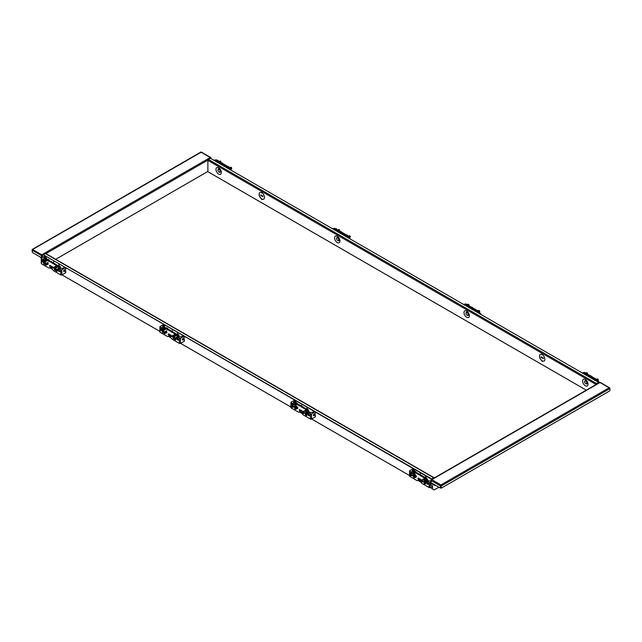 <?xml version="1.0" encoding="UTF-8"?>
<svg xmlns="http://www.w3.org/2000/svg" width="642" height="642" viewBox="0 0 642 642"><rect width="100%" height="100%" fill="white"/><g stroke="black" fill="none" stroke-linecap="round" stroke-linejoin="round"><path stroke-width="0.96" d="M587.936 383.418A1.982 1.148 60 0 1 587.462 383.507M585.311 379.526A3.812 2.199 60 0 1 587.96 384.735A3.812 2.199 60 0 1 585.311 385.754A3.812 2.199 60 0 1 582.631 381.372A3.812 2.199 60 0 1 584.822 379.294A3.812 2.199 60 0 1 585.311 379.526M469.31 314.925A1.982 1.148 60 0 1 468.845 315.021M466.694 311.041A3.812 2.199 60 0 1 469.342 316.249A3.812 2.199 60 0 1 466.694 317.268A3.812 2.199 60 0 1 464.006 312.887A3.812 2.199 60 0 1 466.196 310.808A3.812 2.199 60 0 1 466.694 311.041M339.907 240.212A1.982 1.148 60 0 1 339.433 240.309M337.283 236.328A3.812 2.199 60 0 1 339.931 241.536A3.812 2.199 60 0 1 337.283 242.556A3.812 2.199 60 0 1 334.602 238.174A3.812 2.199 60 0 1 336.793 236.095A3.812 2.199 60 0 1 337.283 236.328M221.281 171.727A1.982 1.148 60 0 1 220.816 171.823M218.657 167.843A3.812 2.199 60 0 1 221.313 173.051A3.812 2.199 60 0 1 218.657 174.07A3.812 2.199 60 0 1 215.977 169.689A3.812 2.199 60 0 1 218.168 167.61A3.812 2.199 60 0 1 218.657 167.843M260.78 194.887L262.939 196.131L262.939 196.757L260.716 195.545L260.78 194.887M260.716 194.927L262.939 196.131M262.875 196.171L262.875 196.789M541.166 356.759L543.317 358.011L543.317 358.629L541.102 357.425L541.166 356.759M541.102 356.8L543.317 358.011M543.252 358.043L543.252 358.669M261.631 199.421L261.631 198.868A3.812 2.199 60 0 1 259.28 195.505A3.812 2.199 60 0 1 259.89 192.552A3.812 2.199 60 0 1 261.631 192.656L261.631 192.11L261.96 192.841A3.812 2.199 60 0 1 264.319 196.211A3.812 2.199 60 0 1 263.702 199.156A3.812 2.199 60 0 1 261.96 199.06L261.96 199.534M261.96 199.06L262.024 199.02A3.812 2.199 -120 0 0 263.734 199.14M261.703 192.151L261.631 192.656M261.631 198.868L261.703 199.381M259.922 192.536A3.812 2.199 -120 0 0 259.352 195.497A3.812 2.199 -120 0 0 261.703 198.835M542.017 361.294L542.017 360.748A3.812 2.199 60 0 1 539.657 357.385A3.812 2.199 60 0 1 540.267 354.432A3.812 2.199 60 0 1 542.017 354.536L542.017 353.983L542.338 354.721A3.812 2.199 60 0 1 544.697 358.084A3.812 2.199 60 0 1 544.087 361.037A3.812 2.199 60 0 1 542.338 360.932L542.338 361.406M542.338 360.932L542.402 360.9A3.812 2.199 -120 0 0 544.119 361.013M542.081 354.023L542.017 354.536M542.017 360.748L542.081 361.253M540.307 354.416A3.812 2.199 -120 0 0 539.729 357.377A3.812 2.199 -120 0 0 542.081 360.708M596.097 384.494A0.762 0.441 -60 0 1 596.635 383.571L598.641 382.415L210.424 158.277L208.417 159.433A0.762 0.441 120 0 0 207.88 160.372L207.88 171.703L586.274 390.167M596.434 384.301A1.91 1.099 60 0 1 596.418 384.301L598.641 382.415M59.176 265.716A4.029 2.327 -120 0 0 58.599 263.902M55.027 263.982A2.199 1.268 -120 0 0 54.747 263.79A2.199 1.268 -120 0 0 54.466 263.653M177.794 334.201A4.029 2.327 -120 0 0 177.224 332.387M173.653 332.468A2.199 1.268 -120 0 0 173.372 332.275A2.199 1.268 -120 0 0 173.083 332.147M307.205 408.914A4.029 2.327 -120 0 0 306.627 407.1M303.056 407.18A2.199 1.268 -120 0 0 302.775 406.988A2.199 1.268 -120 0 0 302.526 406.868L302.221 406.587M425.823 477.399A4.029 2.327 -120 0 0 425.253 475.586M421.682 475.666A2.199 1.268 -120 0 0 421.401 475.473A2.199 1.268 -120 0 0 421.144 475.353L420.839 475.08M420.783 473.01A4.029 2.327 -120 0 0 420.213 474.117L420.133 474.55M302.157 404.516A4.029 2.327 -120 0 0 301.588 405.632L301.515 406.065M172.746 329.811A4.029 2.327 -120 0 0 172.184 330.919L172.072 331.553M54.129 261.318A4.029 2.327 -120 0 0 53.559 262.434L53.446 263.068M433.583 478.081L431.576 479.237L433.583 477.712A0.762 0.441 -60 0 1 434.12 478.009M433.968 477.672L45.742 253.534A0.762 0.441 120 0 0 45.365 253.574L43.359 254.73L431.576 478.868M49.803 267.842L52.459 269.375M61.969 274.864L159.882 331.392M168.429 336.328L171.085 337.861M180.595 343.35L290.906 407.036M299.453 411.971L302.109 413.504M311.619 419.001L409.532 475.529M418.078 480.457L420.727 481.99M430.244 487.487L432.226 488.626M43.359 254.73L431.576 479.237M435.035 484.959A0.762 0.441 120 0 0 435.18 485.609L434.249 485.248A0.915 0.53 -60 0 1 434.088 484.413M435.18 485.609A0.762 0.441 120 0 0 435.749 485.368M432.772 484.413A1.003 0.578 -60 0 1 432.539 484.373A1.003 0.578 -60 0 1 432.331 483.907A1.003 0.578 -60 0 1 432.427 483.45M432.812 483.675A1.003 0.578 120 0 0 432.724 484.132A1.003 0.578 120 0 0 432.933 484.598A1.003 0.578 120 0 0 433.181 484.638M441.239 488.169L440.701 485.055L609.362 387.68A0.762 0.441 -120 0 1 609.9 388.611L609.9 390.793L441.239 488.169L441.239 485.986L609.9 388.611M440.757 485.472L440.38 488.04L431.207 482.752L431.207 480.569A0.762 0.441 -60 0 1 431.536 479.815L600.198 382.439A0.762 0.441 -60 0 1 600.358 382.471L609.523 387.768A0.762 0.441 -60 0 1 609.667 387.969M431.536 479.815A0.762 0.441 -60 0 1 431.753 479.638L440.918 484.935M609.146 387.808L599.981 382.512A0.762 0.441 -60 0 1 600.198 382.439M600.198 382.391A0.762 0.441 -120 0 0 599.813 382.351L431.151 479.726A0.762 0.441 60 0 1 431.536 479.767M431.32 482.816L430.999 485.127L430.999 480.072A0.762 0.441 60 0 1 431.151 479.726M440.701 485.055A0.762 0.441 60 0 1 441.239 485.986M431.32 485.32L432.548 486.026L432.226 488.827L434.169 489.95L438.919 487.206M432.548 486.026L432.548 489.019M440.38 488.04L440.38 485.866A0.762 0.441 -60 0 1 440.701 485.111M41.602 257.675A0.915 0.53 120 0 0 41.489 258.052L44.828 256.126A0.762 0.441 -60 0 1 45.004 256.054M45.341 258.389A1.83 1.059 -60 0 1 46.441 258.18A1.83 1.059 -60 0 1 46.818 259.023L46.818 259.248A1.525 0.883 120 0 0 45.767 258.638M41.273 258.285L40.855 257.948A0.762 0.441 -60 0 1 40.775 257.338M210.769 157.667A0.762 0.441 120 0 0 210.632 157.467L201.468 152.178A0.762 0.441 120 0 0 201.299 152.138L32.854 249.337A0.762 0.441 120 0 0 32.638 249.513L41.802 254.81A0.762 0.441 120 0 0 41.481 255.564L32.317 250.276L32.317 252.45L41.481 257.747L41.481 255.564M201.299 152.138A0.762 0.441 120 0 0 201.082 152.21L210.247 157.507L42.019 254.633M211.001 158.614L211.001 158.317A0.762 0.441 -120 0 0 210.464 157.378L210.247 157.507M42.019 257.747L41.802 254.81M41.802 254.754A0.762 0.441 60 0 1 42.348 255.693L42.348 257.554M32.317 252.081L32.1 249.778A0.762 0.441 60 0 1 32.638 249.465M201.299 152.09A0.762 0.441 -120 0 0 200.914 152.05L32.261 249.425M55.726 259.296L207.88 171.454M32.638 249.513A0.762 0.441 120 0 0 32.317 250.276M41.866 255.171L41.481 257.747M469.254 314.668A1.83 1.059 60 0 1 469.005 314.925L468.195 315.391A1.83 1.059 60 0 1 467.28 315.302A1.83 1.059 60 0 1 467.167 315.23M465.988 313.312A1.525 0.883 -120 0 0 467.071 315.182A1.525 0.883 -120 0 0 468.146 314.556A1.525 0.883 -120 0 0 467.071 312.686A1.525 0.883 -120 0 0 465.988 313.312L465.988 313.063A1.83 1.059 60 0 1 466.365 312.221A1.83 1.059 60 0 1 467.777 312.718A1.83 1.059 60 0 1 468.58 314.556A1.83 1.059 60 0 1 468.195 315.391M466.365 312.221L467.175 311.755A1.83 1.059 60 0 1 467.52 311.675M478.94 311.683A0.947 0.546 -120 0 0 478.547 311.049M478.218 310.696L478.836 310.455A0.794 0.457 60 0 1 479.63 311.827L479.253 312.124M467.44 304.477L468.058 304.236A0.794 0.457 60 0 1 468.845 305.6L468.804 305.632M479.999 313.184A0.794 0.457 60 0 1 480.826 314.347L481.893 314.957A0.762 0.441 0 0 1 482.062 315.11M466.838 304.501L466.991 304.404A0.794 0.457 60 0 1 467.898 305.111M477.616 310.72L477.776 310.632A0.794 0.457 60 0 1 478.683 311.338M462.336 303.722A0.762 0.441 0 0 1 462.593 303.818L463.628 304.46M463.668 304.436L465.779 303.883L471.589 307.205A1.22 0.706 60 0 1 472.095 307.309L472.392 307.486A1.22 0.706 -120 0 1 472.905 307.967L478.715 311.354L480.778 314.363M472.031 308.545L472.031 309.316M472.945 308.024L471.533 309.027M470.674 308.529L470.811 307.654L472.143 308.481M465.779 303.883L465.129 304.26L470.747 307.678M470.899 307.59L471.549 307.221M472.295 308.401L478.065 311.731L479.341 313.537M478.715 311.354L478.065 311.731M475.313 311.209A1.91 1.099 60 0 1 476.99 312.124A1.91 1.099 60 0 1 478.659 313.144M463.853 304.597L465.129 304.26M464.535 304.99A1.91 1.099 60 0 1 466.204 305.905A1.91 1.099 60 0 1 467.874 306.916M587.879 383.154A1.83 1.059 60 0 1 587.631 383.41L586.82 383.884A1.83 1.059 60 0 1 585.905 383.788A1.83 1.059 60 0 1 585.793 383.715M584.613 381.797A1.525 0.883 -120 0 0 585.689 383.667A1.525 0.883 -120 0 0 586.772 383.041A1.525 0.883 -120 0 0 585.689 381.171A1.525 0.883 -120 0 0 584.613 381.797L584.613 381.549A1.83 1.059 60 0 1 584.99 380.714A1.83 1.059 60 0 1 586.403 381.204A1.83 1.059 60 0 1 587.197 383.041A1.83 1.059 60 0 1 586.82 383.884M584.99 380.714L585.801 380.241A1.83 1.059 60 0 1 586.146 380.16M597.566 380.168A0.947 0.546 -120 0 0 597.172 379.534M596.843 379.189L597.461 378.949A0.794 0.457 60 0 1 598.256 380.313L597.879 380.61M586.058 372.962L586.676 372.721A0.794 0.457 60 0 1 587.47 374.085L587.43 374.117M598.625 381.669A0.794 0.457 60 0 1 599.451 382.56M585.456 372.986L585.616 372.89A0.794 0.457 60 0 1 586.523 373.596M596.241 379.213L596.402 379.117A0.794 0.457 60 0 1 597.309 379.823M580.962 372.208A0.762 0.441 0 0 1 581.219 372.304L582.254 372.954M582.294 372.922L584.397 372.376L590.207 375.69A1.22 0.706 60 0 1 590.712 375.795L591.017 375.971A1.22 0.706 -120 0 1 591.523 376.453L597.333 379.839L599.307 382.64M590.648 377.039L590.656 377.801M591.563 376.509L590.159 377.52M589.3 377.014L589.428 376.14L590.768 376.974M584.397 372.376L583.755 372.745L589.372 376.164M589.525 376.076L590.167 375.706M590.921 376.886L596.691 380.216L597.959 382.022M597.333 379.839L596.691 380.216M593.938 379.695A1.91 1.099 60 0 1 595.607 380.618A1.91 1.099 60 0 1 597.285 381.629M582.479 373.082L583.755 372.745M583.153 373.475A1.91 1.099 60 0 1 584.83 374.39A1.91 1.099 60 0 1 586.499 375.401M299.3 410.142A0.794 0.457 -120 0 0 300.424 410.792A0.794 0.457 -120 0 0 299.3 410.142M293.274 404.958A0.794 0.457 -120 0 0 292.182 404.54A0.794 0.457 -120 0 0 292.567 405.375A0.947 0.546 60 0 1 293.498 407.012L292.567 407.373A0.794 0.457 -120 0 0 291.781 406.009A0.794 0.457 -120 0 0 292.567 407.373M297.543 403.995A1.83 1.059 -120 0 0 296.468 402.719A1.83 1.059 -120 0 0 295.553 402.622L295.36 402.735M296.58 402.791A1.525 0.883 60 0 1 296.684 402.839A1.525 0.883 60 0 1 297.631 404.051M302.559 412.236L303.337 411.61A0.947 0.546 60 0 1 304.284 413.239L303.353 413.6A0.794 0.457 -120 0 0 302.559 412.236A0.794 0.457 -120 0 0 303.353 413.6M308.449 410.575A1.83 1.059 -120 0 0 307.253 408.946A1.83 1.059 -120 0 0 306.338 408.85L306.146 408.962M307.366 409.01A1.525 0.883 60 0 1 307.47 409.066A1.525 0.883 60 0 1 308.513 410.639M296.227 407.75A0.794 0.457 -120 0 0 297.35 408.392A0.794 0.457 -120 0 0 296.227 407.75M296.395 407.381L296.933 407.076A0.794 0.457 60 0 1 297.728 408.448L297.19 408.761M303.682 411.402A0.794 0.457 -120 0 0 303.128 411.771M294.285 404.388A0.794 0.457 -120 0 0 295.408 405.03A0.794 0.457 -120 0 0 294.285 404.388L292.6 405.351M294.453 404.019L294.991 403.714A0.794 0.457 60 0 1 295.785 405.086L295.248 405.399M305.07 410.607A0.794 0.457 -120 0 0 306.194 411.257A0.794 0.457 -120 0 0 305.07 410.607L303.377 411.578M305.239 410.246L305.777 409.933A0.794 0.457 60 0 1 306.571 411.313L306.033 411.618M307.173 413.191A0.794 0.457 -120 0 0 308.296 413.841A0.794 0.457 -120 0 0 307.173 413.191M307.341 412.83L307.879 412.517A0.794 0.457 60 0 1 308.674 413.897L308.136 414.202M307.181 413.304A0.931 0.538 60 0 1 306.515 411.658A0.931 0.538 60 0 1 307.622 412.67M296.853 406.611A0.931 0.538 60 0 1 295.537 405.856A0.931 0.538 60 0 1 296.853 406.611M292.118 405.736A0.931 0.538 60 0 1 292.254 404.885M309.524 415.422A0.931 0.538 60 0 1 308.208 414.668A0.931 0.538 60 0 1 309.524 415.422M309.163 414.539L309.516 415.294M295.537 407.188A0.899 0.522 -120 0 0 296.106 408.753A0.899 0.522 -120 0 0 296.283 408.481M306.322 413.408A0.899 0.522 -120 0 0 306.892 414.981A0.899 0.522 -120 0 0 307.069 414.708M299.332 410.374A0.995 0.57 60 0 1 299.268 409.997A0.995 0.57 60 0 1 299.477 409.548A0.995 0.57 60 0 1 300.239 409.813A0.995 0.57 60 0 1 300.673 410.808A0.995 0.57 60 0 1 300.464 411.265A0.995 0.57 60 0 1 299.686 410.976M302.294 411.747A0.995 0.57 60 0 1 302.085 412.196A0.995 0.57 60 0 1 301.323 411.931A0.995 0.57 60 0 1 300.889 410.936A0.995 0.57 60 0 1 301.09 410.479A0.995 0.57 60 0 1 301.86 410.744A0.995 0.57 60 0 1 302.294 411.747M296.291 408.657A1.284 0.738 60 0 1 295.392 409.179A1.284 0.738 60 0 1 294.485 407.614A1.284 0.738 60 0 1 295.392 407.084A1.284 0.738 60 0 1 296.291 408.657M307.077 414.884A1.284 0.738 60 0 1 306.17 415.406A1.284 0.738 60 0 1 305.263 413.833A1.284 0.738 60 0 1 306.17 413.312A1.284 0.738 60 0 1 307.077 414.884M292.351 404.179L292.888 403.866A0.794 0.457 60 0 1 293.819 404.653M303.297 411.37L303.835 411.057A0.794 0.457 60 0 1 304.22 411.089M294.598 402.606L295.713 401.956L295.713 400.977A0.762 0.441 120 0 0 295.681 400.777M295.352 400.592A0.762 0.441 120 0 0 295.176 400.664L295.176 401.635L294.156 402.542A2.359 1.364 0 0 0 293.875 402.791M310.431 413.954A0.762 0.441 0 0 0 311.506 413.954L311.506 419.057A0.762 0.441 180 0 1 310.431 419.057L310.431 413.954L307.245 410.35L301.435 406.964A1.22 0.706 -120 0 0 300.929 406.474L300.633 406.306A1.22 0.706 60 0 0 300.119 406.201L294.309 402.879L292.206 403.433L291.131 402.807A0.762 0.441 0 0 1 291.131 402.189L294.469 400.255A0.762 0.441 -60 0 1 294.654 400.191M313.336 415.222L314.692 414.435L315.391 414.836L313.994 415.647A0.931 0.538 -60 0 1 313.994 414.13L315.391 413.32L315.391 412.333A0.762 0.441 120 0 0 315.358 412.14M315.037 411.955A0.762 0.441 120 0 0 314.853 412.028L314.155 411.618A0.762 0.441 -60 0 1 314.339 411.554M314.155 411.618L312.582 412.204A2.359 1.364 180 0 1 309.404 412.116M309.356 413.336L309.998 412.958L307.895 409.973L301.275 405.929L294.959 402.51L292.206 403.433M311.506 413.954L314.853 412.028M293.723 402.831A2.359 1.364 180 0 1 293.619 402.438A2.359 1.364 180 0 1 294.156 401.571L295.176 400.664L294.469 400.255M310.431 419.057L303.441 415.021A2.135 1.236 60 0 1 302.382 413.913L302.382 413.913A2.135 1.236 60 0 0 301.323 412.806L300.231 412.172A2.135 1.236 60 0 0 299.18 412.06L299.18 412.06A2.135 1.236 60 0 1 298.121 411.947L291.131 407.919A0.762 0.441 180 0 1 290.906 407.606L290.906 402.502M294.742 401.162L294.742 402.133M302.125 406.643L301.475 407.02M300.079 406.209L300.729 405.84M294.309 402.879L294.959 402.51M307.245 410.35L307.895 409.973M309.308 411.979A1.91 1.099 -120 0 0 308.152 410.334M311.506 419.057L315.391 416.818L315.391 414.836M417.926 478.627A0.794 0.457 -120 0 0 419.049 479.277A0.794 0.457 -120 0 0 417.926 478.627M410.398 474.494L411.177 473.868A0.947 0.546 60 0 1 412.124 475.497L411.193 475.858A0.794 0.457 -120 0 0 410.398 474.494A0.794 0.457 -120 0 0 411.193 475.858M416.16 472.48A1.83 1.059 -120 0 0 415.093 471.204A1.83 1.059 -120 0 0 414.178 471.116L413.986 471.22M415.205 471.276A1.525 0.883 60 0 1 415.302 471.324A1.525 0.883 60 0 1 416.257 472.536M421.184 480.722L421.963 480.096A0.947 0.546 60 0 1 422.901 481.725L421.971 482.086A0.794 0.457 -120 0 0 421.184 480.722A0.794 0.457 -120 0 0 421.971 482.086M427.074 479.06A1.83 1.059 -120 0 0 425.871 477.431A1.83 1.059 -120 0 0 424.956 477.335L424.763 477.447M425.983 477.496A1.525 0.883 60 0 1 426.087 477.552A1.525 0.883 60 0 1 427.139 479.125M414.852 476.236A0.794 0.457 -120 0 0 415.976 476.878A0.794 0.457 -120 0 0 414.852 476.236M415.013 475.866L415.559 475.562A0.794 0.457 60 0 1 416.345 476.934L415.807 477.247M422.308 479.887A0.794 0.457 -120 0 0 421.754 480.256M412.91 472.873A0.794 0.457 -120 0 0 414.034 473.515A0.794 0.457 -120 0 0 412.91 472.873L411.217 473.836M413.079 472.512L413.617 472.199A0.794 0.457 60 0 1 414.411 473.571L413.865 473.884M423.696 479.101A0.794 0.457 -120 0 0 424.819 479.743A0.794 0.457 -120 0 0 423.696 479.101L422.003 480.064M423.856 478.731L424.402 478.426A0.794 0.457 60 0 1 425.189 479.799L424.651 480.112M411.899 473.443A0.794 0.457 -120 0 0 410.808 473.026A0.794 0.457 -120 0 0 411.185 473.86M425.798 481.685A0.794 0.457 -120 0 0 426.922 482.327A0.794 0.457 -120 0 0 425.798 481.685M425.959 481.315L426.505 481.01A0.794 0.457 60 0 1 427.291 482.383L426.753 482.688M425.807 481.789A0.931 0.538 60 0 1 425.14 480.144A0.931 0.538 60 0 1 426.248 481.155M415.478 475.104A0.931 0.538 60 0 1 414.162 474.342A0.931 0.538 60 0 1 415.478 475.104M410.736 474.221A0.931 0.538 60 0 1 410.872 473.371M428.15 483.907A0.931 0.538 60 0 1 426.834 483.153A0.931 0.538 60 0 1 428.15 483.907M427.789 483.025L428.142 483.779M414.154 475.674A0.899 0.522 -120 0 0 414.732 477.247A0.899 0.522 -120 0 0 414.909 476.966M424.94 481.901A0.899 0.522 -120 0 0 425.518 483.466A0.899 0.522 -120 0 0 425.686 483.193M417.958 478.86A0.995 0.57 60 0 1 417.894 478.491A0.995 0.57 60 0 1 418.094 478.033A0.995 0.57 60 0 1 418.865 478.298A0.995 0.57 60 0 1 419.298 479.293A0.995 0.57 60 0 1 419.09 479.751A0.995 0.57 60 0 1 418.303 479.462M420.911 480.232A0.995 0.57 60 0 1 420.711 480.681A0.995 0.57 60 0 1 419.94 480.417A0.995 0.57 60 0 1 419.507 479.422A0.995 0.57 60 0 1 419.716 478.964A0.995 0.57 60 0 1 420.478 479.229A0.995 0.57 60 0 1 420.911 480.232M414.917 477.142A1.284 0.738 60 0 1 414.01 477.664A1.284 0.738 60 0 1 413.103 476.099A1.284 0.738 60 0 1 414.01 475.57A1.284 0.738 60 0 1 414.917 477.142M425.702 483.37A1.284 0.738 60 0 1 424.795 483.891A1.284 0.738 60 0 1 423.889 482.319A1.284 0.738 60 0 1 424.795 481.797A1.284 0.738 60 0 1 425.702 483.37M410.976 472.664L411.514 472.351A0.794 0.457 60 0 1 412.437 473.138M421.914 479.855L422.46 479.542A0.794 0.457 60 0 1 422.845 479.582M413.215 471.092L414.331 470.442L414.331 469.462A0.762 0.441 120 0 0 414.299 469.27M413.978 469.077A0.762 0.441 120 0 0 413.793 469.15L413.793 470.121L412.782 471.027A2.359 1.364 0 0 0 412.493 471.276M429.057 482.439A0.762 0.441 0 0 0 430.132 482.439L430.132 487.543A0.762 0.441 180 0 1 429.057 487.543L429.057 482.439L427.973 481.821L425.871 478.836L420.061 475.449A1.22 0.706 -120 0 0 419.555 474.96L419.25 474.791A1.22 0.706 60 0 0 418.744 474.687L412.934 471.364L410.832 471.918L409.748 471.292A0.762 0.441 0 0 1 409.748 470.674L413.095 468.74A0.762 0.441 -60 0 1 413.279 468.676M430.999 480.778A2.359 1.364 180 0 1 428.029 480.601M427.973 481.821L428.623 481.444L426.521 478.459L419.9 474.414L413.584 470.995L410.832 471.918M430.132 482.439L430.999 481.941M412.341 471.316A2.359 1.364 180 0 1 412.244 470.923A2.359 1.364 180 0 1 412.782 470.056L413.793 469.15L413.095 468.74M429.057 487.543L422.067 483.506A2.135 1.236 60 0 1 421.008 482.399L421.008 482.399A2.135 1.236 60 0 0 419.948 481.291L418.857 480.657A2.135 1.236 60 0 0 417.798 480.545L417.798 480.545A2.135 1.236 60 0 1 416.738 480.441L409.748 476.404A0.762 0.441 180 0 1 409.532 476.091L409.532 470.987M413.368 469.647L413.368 470.618M420.751 475.128L420.101 475.505M418.704 474.695L419.354 474.326M412.934 471.364L413.584 470.995M425.871 478.836L426.521 478.459M427.933 480.465A1.91 1.099 -120 0 0 426.778 478.828M430.132 487.543L432.226 486.339M221.225 171.47A1.83 1.059 60 0 1 220.976 171.727L220.166 172.192A1.83 1.059 60 0 1 219.251 172.104A1.83 1.059 60 0 1 219.139 172.032M217.959 170.114A1.525 0.883 -120 0 0 219.042 171.984A1.525 0.883 -120 0 0 220.118 171.358A1.525 0.883 -120 0 0 219.042 169.488A1.525 0.883 -120 0 0 217.959 170.114L217.959 169.865A1.83 1.059 60 0 1 218.336 169.023A1.83 1.059 60 0 1 219.749 169.52A1.83 1.059 60 0 1 220.551 171.358A1.83 1.059 60 0 1 220.166 172.192M218.336 169.023L219.147 168.557A1.83 1.059 60 0 1 219.492 168.477M230.815 169.263A0.947 0.546 -120 0 0 229.836 167.642L229.499 167.835M229.876 167.626L230.807 167.257A0.794 0.457 60 0 1 231.602 168.629L230.823 169.255M220.013 162.001A0.947 0.546 -120 0 0 219.05 161.415L219.05 161.415M219.099 161.399L220.029 161.038A0.794 0.457 60 0 1 220.816 162.402L220.776 162.434M230.35 169.047A0.794 0.457 60 0 1 231.184 170.21M217.189 160.364L217.349 160.275A0.794 0.457 60 0 1 218.256 160.981M227.974 166.591L228.135 166.503A0.794 0.457 60 0 1 229.033 167.209M212.695 159.585A0.762 0.441 0 0 1 212.943 159.681L213.979 160.331M232.42 170.973A0.762 0.441 0 0 0 232.252 170.828L231.128 170.234M214.027 160.307L216.129 159.754L221.939 163.076A1.22 0.706 60 0 1 222.445 163.18L222.75 163.349A1.22 0.706 -120 0 1 223.255 163.838L229.066 167.225L231.168 170.202M222.381 164.416L222.389 165.187M223.296 163.895L221.891 164.898M221.025 164.4L221.161 163.525L222.493 164.352M216.129 159.754L215.479 160.131L221.097 163.549M221.249 163.461L221.899 163.084M222.646 164.264L228.416 167.594L229.692 169.4M229.066 167.225L228.416 167.594M225.671 167.081A1.91 1.099 60 0 1 227.34 167.995A1.91 1.099 60 0 1 229.017 169.015M214.211 160.46L215.479 160.131M214.885 160.853A1.91 1.099 60 0 1 216.555 161.768A1.91 1.099 60 0 1 218.232 162.787M339.851 239.956A1.83 1.059 60 0 1 339.602 240.212L338.791 240.686A1.83 1.059 60 0 1 337.877 240.59A1.83 1.059 60 0 1 337.764 240.517M336.585 238.599A1.525 0.883 -120 0 0 337.66 240.469A1.525 0.883 -120 0 0 338.743 239.843A1.525 0.883 -120 0 0 337.66 237.973A1.525 0.883 -120 0 0 336.585 238.599L336.585 238.351A1.83 1.059 60 0 1 336.962 237.516A1.83 1.059 60 0 1 338.374 238.005A1.83 1.059 60 0 1 339.169 239.843A1.83 1.059 60 0 1 338.791 240.686M336.962 237.516L337.772 237.042A1.83 1.059 60 0 1 338.117 236.962M348.502 236.112L349.433 235.75A0.794 0.457 60 0 1 350.219 237.115L349.441 237.741A0.947 0.546 -120 0 0 348.454 236.128L348.125 236.32M338.639 230.486A0.947 0.546 -120 0 0 337.676 229.9L337.652 229.916M337.716 229.884L338.647 229.523A0.794 0.457 60 0 1 339.441 230.887L339.401 230.919M348.975 237.532A0.794 0.457 60 0 1 349.802 238.696L350.869 239.314A0.762 0.441 0 0 1 351.038 239.458M335.814 228.849L335.967 228.761A0.794 0.457 60 0 1 336.873 229.467M346.592 235.076L346.752 234.988A0.794 0.457 60 0 1 347.659 235.694M331.312 228.07A0.762 0.441 0 0 1 331.569 228.167L332.604 228.817M332.644 228.793L334.755 228.239L340.565 231.561A1.22 0.706 60 0 1 341.071 231.666L341.367 231.834A1.22 0.706 -120 0 1 341.881 232.324L347.691 235.71L349.754 238.72M341.006 232.902L341.006 233.672M341.921 232.38L340.517 233.383M339.65 232.885L339.787 232.011L341.119 232.837M334.755 228.239L334.105 228.616L339.722 232.035M339.875 231.947L340.525 231.569M341.271 232.749L347.041 236.079L348.317 237.885M347.691 235.71L347.041 236.079M344.297 235.566A1.91 1.099 60 0 1 345.966 236.481A1.91 1.099 60 0 1 347.635 237.5M332.829 228.945L334.105 228.616M333.511 229.338A1.91 1.099 60 0 1 335.18 230.253A1.91 1.099 60 0 1 336.849 231.272M51.272 266.944A0.794 0.457 -120 0 0 52.395 267.594A0.794 0.457 -120 0 0 51.272 266.944M43.744 262.811L44.531 262.185A0.947 0.546 60 0 1 45.47 263.814L44.539 264.175A0.794 0.457 -120 0 0 43.744 262.811A0.794 0.457 -120 0 0 44.539 264.175M49.514 260.796A1.83 1.059 -120 0 0 48.439 259.52A1.83 1.059 -120 0 0 47.524 259.424L47.331 259.537M48.551 259.593A1.525 0.883 60 0 1 48.656 259.641A1.525 0.883 60 0 1 49.603 260.853M60.492 268.276A1.83 1.059 -120 0 0 60.517 267.987A1.83 1.059 -120 0 0 59.224 265.748A1.83 1.059 -120 0 0 58.31 265.652L58.117 265.764M54.53 269.03L55.308 268.412A0.947 0.546 60 0 1 56.255 270.041L55.324 270.402A0.794 0.457 -120 0 0 54.53 269.03A0.794 0.457 -120 0 0 55.324 270.402M59.337 265.812A1.525 0.883 60 0 1 59.433 265.868A1.525 0.883 60 0 1 60.517 267.738L60.517 267.987M46.585 263.613A0.794 0.457 -120 0 0 47.701 264.263A0.794 0.457 -120 0 0 46.585 263.613M46.746 263.252L47.283 262.939A0.794 0.457 60 0 1 48.078 264.311L47.54 264.624M53.487 267.602A0.794 0.457 -120 0 0 54.602 268.244A0.794 0.457 -120 0 0 53.487 267.602M53.647 267.241L54.185 266.928A0.794 0.457 60 0 1 54.979 268.3L54.442 268.613M44.643 260.251A0.794 0.457 -120 0 0 45.767 260.901A0.794 0.457 -120 0 0 44.643 260.251M44.804 259.89L45.341 259.577A0.794 0.457 60 0 1 46.136 260.949L45.598 261.262M55.429 266.478A0.794 0.457 -120 0 0 56.544 267.128A0.794 0.457 -120 0 0 55.429 266.478M55.589 266.117L56.127 265.804A0.794 0.457 60 0 1 56.921 267.176L56.384 267.489M42.541 260.411A0.794 0.457 -120 0 0 43.664 261.053A0.794 0.457 -120 0 0 42.541 260.411M42.701 260.042L43.239 259.737A0.794 0.457 60 0 1 44.033 261.109L43.495 261.422M57.531 269.062A0.794 0.457 -120 0 0 58.647 269.712A0.794 0.457 -120 0 0 57.531 269.062M57.692 268.701L58.229 268.388A0.794 0.457 60 0 1 59.024 269.76L58.486 270.073M44.948 261.936A0.931 0.538 60 0 1 44.643 260.323M55.734 268.163A0.931 0.538 60 0 1 55.429 266.542M43.552 261.382A0.931 0.538 60 0 1 42.797 262.129A0.931 0.538 60 0 1 42.605 260.756M59.883 271.293A0.931 0.538 60 0 1 58.566 270.531A0.931 0.538 60 0 1 59.883 271.293M59.521 270.402L59.866 271.157M45.438 263.83A0.899 0.522 -120 0 0 46.633 264.352M56.223 270.049A0.899 0.522 -120 0 0 57.419 270.571M51.023 266.679A0.995 0.57 60 0 1 50.822 267.128A0.995 0.57 60 0 1 50.06 266.863A0.995 0.57 60 0 1 49.627 265.868A0.995 0.57 60 0 1 49.827 265.419A0.995 0.57 60 0 1 50.59 265.684A0.995 0.57 60 0 1 51.023 266.679M51.304 267.176A0.995 0.57 60 0 1 51.24 266.799A0.995 0.57 60 0 1 51.448 266.35A0.995 0.57 60 0 1 52.211 266.615A0.995 0.57 60 0 1 52.644 267.61A0.995 0.57 60 0 1 52.435 268.067A0.995 0.57 60 0 1 51.649 267.778M46.216 263.389A1.284 0.738 60 0 1 46.649 264.52A1.284 0.738 60 0 1 45.959 265.138A1.284 0.738 60 0 1 44.94 264.022M57.002 269.616A1.284 0.738 60 0 1 57.435 270.747A1.284 0.738 60 0 1 56.745 271.365A1.284 0.738 60 0 1 55.726 270.25M45.943 257.891L46.063 256.84A0.762 0.441 120 0 0 46.031 256.648M45.71 256.463A0.762 0.441 120 0 0 45.526 256.527L45.092 257.996L45.526 256.527L44.828 256.126M63.686 271.084L65.043 270.298L65.749 270.707L64.344 271.518A0.931 0.538 -60 0 1 64.344 269.993L65.749 269.191L65.749 268.204A0.762 0.441 120 0 0 65.717 268.011M65.388 267.826A0.762 0.441 120 0 0 65.203 267.891L64.505 267.489A0.762 0.441 -60 0 1 64.69 267.417M64.505 267.489L62.932 268.075A2.359 1.364 180 0 1 59.762 267.987M59.706 269.199L60.356 268.829L58.245 265.844L51.93 261.968L45.309 258.373L42.557 259.304L41.481 258.678A0.762 0.441 0 0 1 41.257 258.365L41.257 263.469A0.762 0.441 180 0 0 41.481 263.782L48.471 267.818A2.135 1.236 60 0 0 49.53 267.931L49.53 267.931A2.135 1.236 60 0 1 50.59 268.043L51.681 268.669A2.135 1.236 60 0 1 52.74 269.784L52.74 269.784A2.135 1.236 60 0 0 53.792 270.892L60.781 274.928L60.781 269.825L57.603 266.213L51.793 262.827A1.22 0.706 -120 0 0 51.288 262.345L51.633 261.8M60.781 269.825A0.762 0.441 0 0 0 61.865 269.825L65.203 267.891M44.073 258.702A2.359 1.364 180 0 1 43.969 258.309A2.359 1.364 180 0 1 44.507 257.434L45.092 257.025M61.865 269.825L61.865 274.928A0.762 0.441 180 0 1 60.781 274.928M50.983 262.169A1.22 0.706 60 0 0 50.477 262.064L44.667 258.75L42.557 259.304M44.507 257.434L44.507 258.405A2.359 1.364 0 0 0 44.226 258.662M52.475 262.514L51.833 262.883M50.437 262.08L51.079 261.703M44.667 258.75L45.309 258.373M57.603 266.213L58.245 265.844M59.666 267.85A1.91 1.099 -120 0 0 58.502 266.205M61.865 274.928L65.749 272.69L65.749 270.707M169.897 335.429A0.794 0.457 -120 0 0 171.021 336.079A0.794 0.457 -120 0 0 169.897 335.429M162.37 331.296L163.148 330.67A0.947 0.546 60 0 1 164.095 332.299L163.164 332.66A0.794 0.457 -120 0 0 162.37 331.296A0.794 0.457 -120 0 0 163.164 332.66M168.132 329.282A1.83 1.059 -120 0 0 167.056 328.006A1.83 1.059 -120 0 0 166.142 327.918L165.949 328.022M167.177 328.078A1.525 0.883 60 0 1 167.273 328.126A1.525 0.883 60 0 1 168.228 329.338M179.11 336.761A1.83 1.059 -120 0 0 179.142 336.472A1.83 1.059 -120 0 0 177.842 334.233A1.83 1.059 -120 0 0 176.927 334.137L176.735 334.249M173.155 337.523L173.934 336.898A0.947 0.546 60 0 1 174.873 338.527L173.942 338.888A0.794 0.457 -120 0 0 173.155 337.523A0.794 0.457 -120 0 0 173.942 338.888M177.954 334.297A1.525 0.883 60 0 1 178.059 334.354A1.525 0.883 60 0 1 179.142 336.223L179.142 336.472M165.203 332.099A0.794 0.457 -120 0 0 166.326 332.749A0.794 0.457 -120 0 0 165.203 332.099M165.371 331.737L165.909 331.424A0.794 0.457 60 0 1 166.703 332.797L166.166 333.11M172.104 336.087A0.794 0.457 -120 0 0 173.228 336.737A0.794 0.457 -120 0 0 172.104 336.087M172.273 335.726L172.81 335.413A0.794 0.457 60 0 1 173.605 336.785L173.067 337.098M163.261 328.736A0.794 0.457 -120 0 0 164.384 329.386A0.794 0.457 -120 0 0 163.261 328.736M163.429 328.375L163.967 328.062A0.794 0.457 60 0 1 164.761 329.442L164.224 329.747M174.046 334.963A0.794 0.457 -120 0 0 175.17 335.614A0.794 0.457 -120 0 0 174.046 334.963M174.215 334.602L174.752 334.289A0.794 0.457 60 0 1 175.547 335.662L175.009 335.975M161.158 328.897A0.794 0.457 -120 0 0 162.282 329.539A0.794 0.457 -120 0 0 161.158 328.897M161.327 328.535L161.864 328.222A0.794 0.457 60 0 1 162.659 329.595L162.121 329.908M176.149 337.548A0.794 0.457 -120 0 0 177.272 338.198A0.794 0.457 -120 0 0 176.149 337.548M176.317 337.186L176.855 336.873A0.794 0.457 60 0 1 177.649 338.246L177.112 338.559M163.574 330.421A0.931 0.538 60 0 1 163.269 328.808M174.351 336.649A0.931 0.538 60 0 1 174.054 335.028M162.177 329.868A0.931 0.538 60 0 1 161.415 330.614A0.931 0.538 60 0 1 161.23 329.242M178.5 339.778A0.931 0.538 60 0 1 177.184 339.016A0.931 0.538 60 0 1 178.5 339.778M178.139 338.888L178.492 339.642M164.055 332.315A0.899 0.522 -120 0 0 165.259 332.837M174.841 338.543A0.899 0.522 -120 0 0 176.044 339.056M169.649 335.164A0.995 0.57 60 0 1 169.44 335.622A0.995 0.57 60 0 1 168.677 335.349A0.995 0.57 60 0 1 168.244 334.354A0.995 0.57 60 0 1 168.453 333.904A0.995 0.57 60 0 1 169.215 334.169A0.995 0.57 60 0 1 169.649 335.164M169.929 335.662A0.995 0.57 60 0 1 169.865 335.293A0.995 0.57 60 0 1 170.066 334.835A0.995 0.57 60 0 1 170.836 335.1A0.995 0.57 60 0 1 171.27 336.095A0.995 0.57 60 0 1 171.061 336.552A0.995 0.57 60 0 1 170.274 336.264M164.842 331.874A1.284 0.738 60 0 1 165.267 333.013A1.284 0.738 60 0 1 164.577 333.631A1.284 0.738 60 0 1 163.558 332.508M175.627 338.101A1.284 0.738 60 0 1 176.052 339.233A1.284 0.738 60 0 1 175.362 339.851A1.284 0.738 60 0 1 174.343 338.735M163.574 326.955L164.689 326.313L164.689 325.325A0.762 0.441 120 0 0 164.657 325.133M164.328 324.948A0.762 0.441 120 0 0 164.151 325.012L164.151 325.984L163.132 326.898A2.359 1.364 0 0 0 162.851 327.147M179.407 338.31A0.762 0.441 0 0 0 180.482 338.31L180.482 343.414A0.762 0.441 180 0 1 179.407 343.414L179.407 338.31L176.221 334.699L170.411 331.312A1.22 0.706 -120 0 0 169.905 330.831L169.608 330.654A1.22 0.706 60 0 0 169.095 330.558L163.285 327.235L161.182 327.789L160.107 327.163A0.762 0.441 0 0 1 160.107 326.545L163.445 324.611A0.762 0.441 -60 0 1 163.63 324.539M182.312 339.57L183.668 338.791L184.366 339.193L182.97 340.003A0.931 0.538 -60 0 1 182.97 338.486L184.366 337.676L184.366 336.689A0.762 0.441 120 0 0 184.334 336.496M184.013 336.312A0.762 0.441 120 0 0 183.829 336.376L183.13 335.975A0.762 0.441 -60 0 1 183.315 335.902M183.13 335.975L181.558 336.56A2.359 1.364 180 0 1 178.38 336.472M178.332 337.684L178.974 337.315L176.871 334.33L170.555 330.453L163.935 326.858L161.182 327.789M180.482 338.31L183.829 336.376M162.699 327.187A2.359 1.364 180 0 1 162.595 326.794A2.359 1.364 180 0 1 163.132 325.927L164.151 325.012L163.445 324.611M179.407 343.414L172.417 339.377A2.135 1.236 60 0 1 171.358 338.27L171.358 338.27A2.135 1.236 60 0 0 170.299 337.162L169.207 336.528A2.135 1.236 60 0 0 168.156 336.416L168.156 336.416A2.135 1.236 60 0 1 167.097 336.304L160.107 332.267A0.762 0.441 180 0 1 159.882 331.954L159.882 326.85M163.718 325.51L163.718 326.489M171.101 330.999L170.451 331.368M169.055 330.566L169.705 330.189M163.285 327.235L163.935 326.858M176.221 334.699L176.871 334.33M178.283 336.336A1.91 1.099 -120 0 0 177.128 334.691M180.482 343.414L184.366 341.175L184.366 339.193M596.089 384.502L207.88 160.372M596.635 383.571L208.417 159.433M45.365 253.574L433.583 477.712M431.207 480.569L440.38 485.866M207.92 160.091L45.911 253.63M43.359 255.107L42.348 255.693M471.589 307.205L470.811 307.654M472.095 307.309L471.445 307.687M472.392 307.486L471.75 307.855M472.905 307.967L472.127 308.417M590.207 375.69L589.428 376.14M590.712 375.795L590.07 376.172M591.017 375.971L590.367 376.34M591.523 376.453L590.752 376.902M291.131 407.919L291.131 402.807M294.156 401.571L294.156 402.542M301.435 406.964L302.213 406.514M300.929 406.474L301.579 406.105M300.633 406.306L301.275 405.929M300.119 406.201L300.897 405.752M313.336 415.27L313.994 415.647M409.748 476.404L409.748 471.292M412.782 470.056L412.782 471.027M420.061 475.449L420.839 475M419.555 474.96L420.205 474.59M419.25 474.791L419.9 474.414M418.744 474.687L419.523 474.237M221.939 163.076L221.161 163.525M222.445 163.18L221.795 163.549M222.75 163.349L222.1 163.726M223.255 163.838L222.477 164.28M340.565 231.561L339.787 232.011M341.071 231.666L340.421 232.035M341.367 231.834L340.725 232.211M341.881 232.324L341.103 232.765M41.481 263.782L41.481 258.678M51.793 262.827L52.572 262.377M51.288 262.345L51.93 261.968M50.477 262.064L51.248 261.623M63.686 271.133L64.344 271.518M160.107 332.267L160.107 327.163M163.132 325.927L163.132 326.898M170.411 331.312L171.189 330.863M169.905 330.831L170.555 330.453M169.608 330.654L170.25 330.285M169.095 330.558L169.873 330.108M182.312 339.626L182.97 340.003M432.764 484.397L434.201 485.224M45.63 257.715L46.441 258.18M300.223 411.169L300.649 411.008M291.781 406.009L292.559 405.383M295.537 405.84L293.546 406.988M306.322 412.068L304.324 413.215M418.849 479.662L419.274 479.494M414.162 474.326L412.164 475.473M424.948 480.553L422.95 481.701M52.195 267.971L52.62 267.81M47.155 260.66L44.571 262.153M48.102 262.297L45.51 263.79M57.941 266.887L55.348 268.38M57.555 269.287L56.295 270.017M170.82 336.464L171.245 336.296M165.78 329.145L163.188 330.638M166.727 330.782L164.135 332.275M176.566 335.373L173.974 336.865M176.181 337.78L174.921 338.503"/></g></svg>
